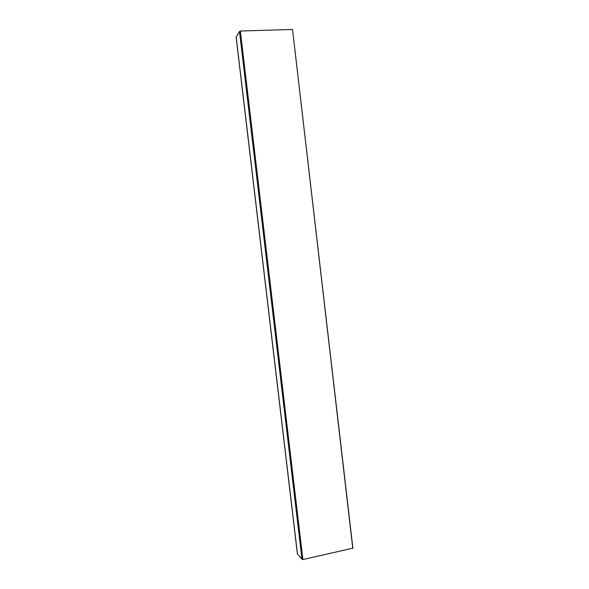 <?xml version="1.0" encoding="UTF-8"?>
<svg xmlns="http://www.w3.org/2000/svg" width="589" height="589" viewBox="0 0 589 589"><rect width="100%" height="100%" fill="white"/><g stroke="black" fill="none" stroke-linecap="round" stroke-linejoin="round"><path stroke-width="0.88" d="M292.38 29.45L240.349 31.033L239.495 31.57L236.108 37.07L297.371 553.822L301.958 559.152L302.908 559.55L352.892 548.153L292.556 29.693L352.789 548.469M240.349 31.033L302.908 559.55M236.16 36.871L297.467 554.028M239.495 31.57L301.958 559.152"/></g></svg>
